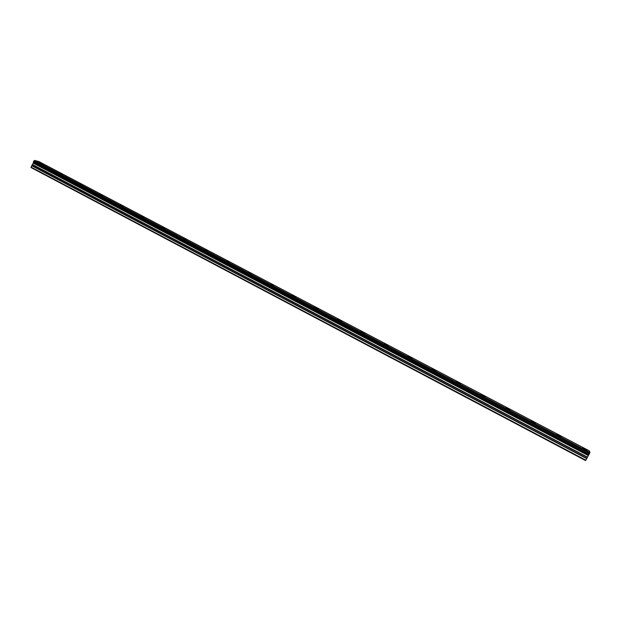 <?xml version="1.0" encoding="UTF-8"?>
<svg xmlns="http://www.w3.org/2000/svg" width="621" height="621" viewBox="0 0 621 621"><rect width="100%" height="100%" fill="white"/><g stroke="black" fill="none" stroke-linecap="round" stroke-linejoin="round"><path stroke-width="0.93" d="M584.897 449.519L586.954 450.209L584.617 448.719L582.56 448.036L584.897 449.519M39.348 162.663L42.414 163.797L39.348 162.663M59.251 173.127L62.271 174.237L59.251 173.127M79.364 183.7L82.337 184.794L79.364 183.7M99.702 194.396L102.628 195.468L99.702 194.396M120.257 205.202L123.144 206.25L120.257 205.202M141.045 216.131L143.893 217.164L141.045 216.131M162.065 227.185L164.868 228.194L162.065 227.185M183.319 238.363L186.075 239.349L183.319 238.363M204.814 249.665L207.523 250.628L204.814 249.665M226.549 261.092L229.219 262.039L226.549 261.092M248.532 272.65L251.163 273.574L248.532 272.65M270.772 284.348L273.356 285.249L270.772 284.348M293.259 296.17L295.806 297.055L291.816 295.254L293.259 296.17M316.011 308.14L318.511 309.002L317.013 308.047L314.513 307.185L316.011 308.14M339.035 320.242L341.488 321.088L337.475 319.248L339.035 320.242M362.322 332.483L364.737 333.314L360.7 331.451L362.322 332.483M385.889 344.872L388.257 345.687L386.565 344.608L384.197 343.801L385.889 344.872M409.728 357.417L412.057 358.208L410.302 357.083L407.974 356.299L409.728 357.417M433.854 370.1L436.144 370.877L432.03 368.936L433.854 370.1M458.275 382.94L460.526 383.7L458.616 382.482L456.373 381.729L458.275 382.94M482.991 395.934L485.195 396.679L483.216 395.414L481.003 394.669L482.991 395.934M508.001 409.084L510.175 409.813L505.936 407.772L508.001 409.084M533.315 422.396L535.449 423.111L533.299 421.744L531.165 421.03L533.315 422.396M558.947 435.872L561.042 436.579L558.799 435.15L556.711 434.452L558.947 435.872M589.019 454.502L33.363 161.965L588.964 454.58L589.95 452.507L34.566 160.435L38.851 161.545L589.345 450.877L589.95 452.507M589.345 450.877L38.851 161.545M585.89 460.2L31.05 167.119L31.097 167.592L585.611 460.565L586.861 458.407L31.818 165.52L33.425 162.888L588.467 455.24L588.964 454.58M588.467 455.24L586.861 458.407M31.05 167.119L31.687 165.706L586.744 458.64M588.498 455.193L33.425 162.888M33.433 162.834L33.371 162.058M33.363 161.965L33.72 161.165L589.5 453.625M589.539 453.516L33.72 161.165M33.798 161.095L34.566 160.435M33.394 163.23L588.258 455.55M33.441 163.028L588.382 455.348M34.489 160.497L589.911 452.608M587.404 457.103L32.766 164.643M32.634 164.829L587.287 457.335"/></g></svg>
